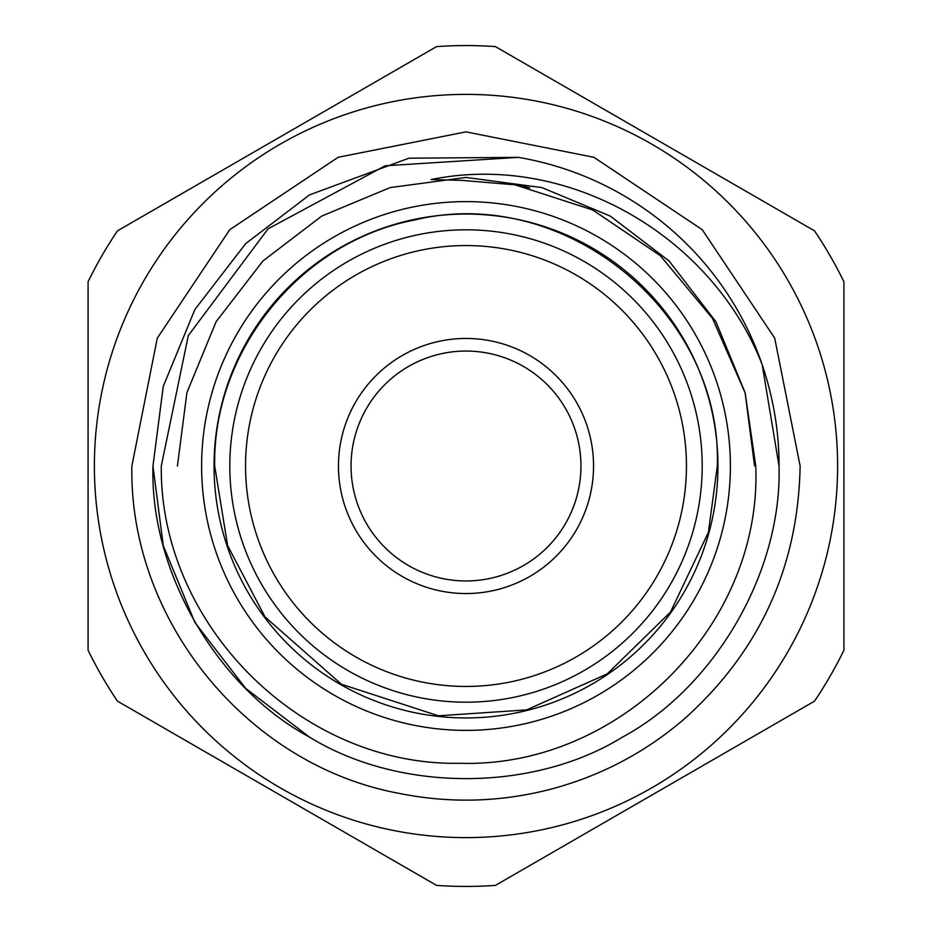 <?xml version="1.0" encoding="UTF-8"?>
<svg xmlns="http://www.w3.org/2000/svg" width="932" height="932" viewBox="0 0 932 932"><rect width="100%" height="100%" fill="white"/><g stroke="black" fill="none" stroke-linecap="round" stroke-linejoin="round"><path stroke-width="1.4" d="M338.456 466A127.544 127.544 0 0 1 466 338.456A127.544 127.544 0 0 1 593.544 466A127.544 127.544 0 0 1 466 593.544A127.544 127.544 0 0 1 338.456 466M580.951 466A114.951 114.951 0 0 0 466 351.049A114.951 114.951 0 0 0 351.049 466A114.951 114.951 0 0 0 466 580.951A114.951 114.951 0 0 0 580.951 466M245.547 466A220.453 220.453 0 0 0 466 686.453A220.453 220.453 0 0 0 686.453 466A220.453 220.453 0 0 0 466 245.547A220.453 220.453 0 0 0 245.547 466M229.808 466A236.192 236.192 0 0 0 466 702.192A236.192 236.192 0 0 0 702.192 466A236.192 236.192 0 0 0 466 229.808A236.192 236.192 0 0 0 229.808 466M201.615 466A264.385 264.385 0 0 0 466 730.385A264.385 264.385 0 0 0 730.385 466A264.385 264.385 0 0 0 466 201.615A264.385 264.385 0 0 0 201.615 466M309.482 737.096L245.664 688.364L194.905 622.518L163.263 545.639L152.965 466L163.263 386.361L194.905 309.482L245.664 243.636L309.482 194.905L408.962 158.195L518.343 157.368L385.161 165.791L268.032 228.841L188.299 335.613L161.283 466C159.523 624.254 301.222 766.558 459.954 763.273C618.93 768.271 762.376 625.174 755.747 466L745.192 393.048L712.502 318.395L660.334 255.706L592.764 209.98L515.093 184.839L461.853 180.377L431.132 179.55C567.809 151.683 712.036 236.064 762.19 364.68A313.036 313.036 0 0 0 518.343 157.368L408.962 158.195L309.482 194.905L245.664 243.636L194.905 309.482L163.263 386.361L152.965 466C149.877 571.374 216.678 687.082 309.482 737.096C399.187 792.456 532.813 792.456 622.518 737.096C715.322 687.082 782.123 571.374 779.036 466L762.19 364.68L779.036 466C779.164 432.32 773.548 398.535 762.19 364.68M152.965 466C149.877 571.374 216.678 687.082 309.482 737.096C399.187 792.456 532.813 792.456 622.518 737.096C715.322 687.082 782.123 571.374 779.036 466M94.388 466A371.612 371.612 0 0 0 466 837.612A371.612 371.612 0 0 0 837.612 466A371.612 371.612 0 0 0 466 94.388A371.612 371.612 0 0 0 94.388 466M88.086 650.233L88.086 281.767A420.425 420.425 0 0 1 117.49 230.833L436.595 46.6A420.425 420.425 0 0 1 495.405 46.6L814.51 230.833A420.425 420.425 0 0 1 843.914 281.767L843.914 650.233A420.425 420.425 0 0 1 814.51 701.167L495.405 885.4A420.425 420.425 0 0 1 436.595 885.4L117.49 701.167A420.425 420.425 0 0 1 88.086 650.233M214.057 466A251.943 251.943 0 0 1 466 214.057A251.943 251.943 0 0 1 717.943 466A251.943 251.943 0 0 1 466 717.943A251.943 251.943 0 0 1 214.057 466M610.285 216.096L669.118 261.018L715.904 321.715L745.076 392.582L754.571 466L745.076 392.582L715.904 321.715L669.118 261.018L610.285 216.096L541.958 187.612L466 177.43L390.042 187.612L321.715 216.096L262.882 261.018L216.096 321.715L186.924 392.582L177.43 466M214.686 466L227.606 545.535L265.026 616.891L341.485 684.298L438.424 715.799L526.592 709.893L607.256 673.859L670.457 612.126L708.402 532.312L717.314 466C722.498 312.465 564.303 183.697 415.031 219.905C301.153 241.318 212.554 350.141 214.686 466M131.866 466C129.035 620.048 246.817 764.729 398.244 793.202C448.793 803.512 499.086 802.324 549.099 789.637C599.031 776.659 643.674 753.475 683.005 720.087C759.137 652.482 798.176 567.786 800.134 466L774.702 338.118L702.262 229.715L593.859 157.287L465.988 131.866L338.13 157.298L229.726 229.726L157.298 338.13L131.866 466M515.093 184.839L527.069 187.181M512.32 184.361L529.807 187.798"/></g></svg>
